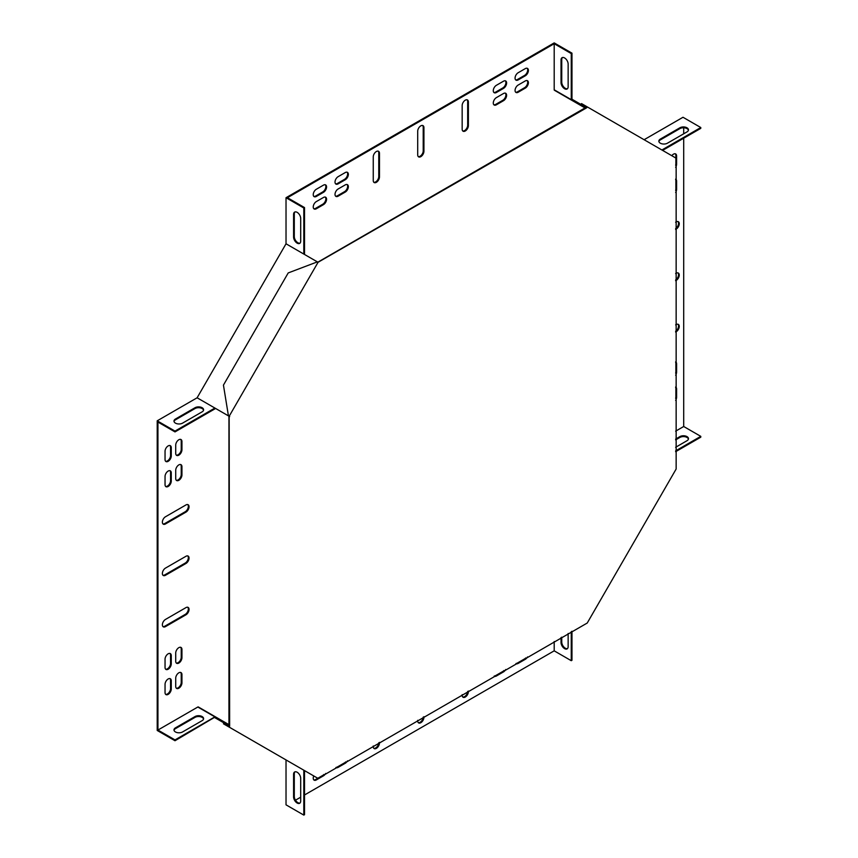 <?xml version="1.0" encoding="UTF-8"?>
<svg xmlns="http://www.w3.org/2000/svg" width="858" height="858" viewBox="0 0 858 858"><rect width="100%" height="100%" fill="white"/><g stroke="black" fill="none" stroke-linecap="round" stroke-linejoin="round"><path stroke-width="1.29" d="M229.654 416.58L228.947 416.162L228.947 725.814L229.654 726.222L229.15 416.28L318.071 262.28L586.733 107.754L586.025 107.347L317.857 262.162M229.654 726.222L229.15 727.091L318.071 778.431L587.237 623.026L676.147 469.026L676.147 158.215L586.518 106.467L586.025 107.347L581.016 104.451L581.52 103.582L586.518 106.467M586.733 107.754L587.237 106.885M229.15 416.28L228.442 415.873L223.445 385.113L288.213 272.93L317.353 261.872L318.071 262.28M228.442 726.683L228.947 725.814L223.949 722.929L223.445 723.798L229.15 727.091M175.718 470.302L175.718 478.517A4.397 2.542 120 0 0 176.63 480.534A4.397 2.542 120 0 0 180.019 479.354A4.397 2.542 120 0 0 181.939 474.924L181.939 466.709A4.397 2.542 120 0 0 181.027 464.693A4.397 2.542 120 0 0 177.638 465.873A4.397 2.542 120 0 0 175.718 470.302M175.718 653.056L175.718 661.271A4.397 2.542 120 0 0 176.63 663.288A4.397 2.542 120 0 0 180.019 662.108A4.397 2.542 120 0 0 181.939 657.678L181.939 649.463A4.397 2.542 120 0 0 181.027 647.447A4.397 2.542 120 0 0 177.638 648.627A4.397 2.542 120 0 0 175.718 653.056M175.718 686.421A4.397 2.542 120 0 0 176.63 688.438A4.397 2.542 120 0 0 180.019 687.258A4.397 2.542 120 0 0 181.939 682.829L181.939 674.613A4.397 2.542 120 0 0 181.027 672.597A4.397 2.542 120 0 0 177.638 673.777A4.397 2.542 120 0 0 175.718 678.206L175.718 686.421M503.507 93.511L496.396 97.619A4.397 2.542 120 0 0 493.522 101.501A4.397 2.542 120 0 0 494.197 105.03A4.397 2.542 120 0 0 496.396 104.805L503.507 100.697A4.397 2.542 120 0 0 506.381 96.825A4.397 2.542 120 0 0 505.705 93.297A4.397 2.542 120 0 0 503.507 93.511M345.248 184.888L338.127 188.996A4.397 2.542 120 0 0 335.253 192.868A4.397 2.542 120 0 0 335.928 196.396A4.397 2.542 120 0 0 338.127 196.182L345.248 192.074A4.397 2.542 120 0 0 348.123 188.192A4.397 2.542 120 0 0 347.447 184.674A4.397 2.542 120 0 0 345.248 184.888M316.345 201.576A4.397 2.542 120 0 0 313.47 205.448A4.397 2.542 120 0 0 314.146 208.977A4.397 2.542 120 0 0 316.345 208.762L323.455 204.654A4.397 2.542 120 0 0 326.34 200.772A4.397 2.542 120 0 0 325.665 197.243A4.397 2.542 120 0 0 323.455 197.469L316.345 201.576M494.154 676.179A4.397 2.542 120 0 0 494.197 676.201A4.397 2.542 120 0 0 496.396 675.986L503.507 671.878A4.397 2.542 120 0 0 505.748 669.487M335.896 767.556A4.397 2.542 120 0 0 335.928 767.578A4.397 2.542 120 0 0 338.127 767.363L345.248 763.255A4.397 2.542 120 0 0 347.479 760.864M165.047 659.212L165.047 667.427A4.397 2.542 120 0 0 165.959 669.444A4.397 2.542 120 0 0 169.348 668.264A4.397 2.542 120 0 0 171.268 663.835L171.268 655.619A4.397 2.542 120 0 0 170.356 653.603A4.397 2.542 120 0 0 166.967 654.783A4.397 2.542 120 0 0 165.047 659.212M165.047 476.469L165.047 484.673A4.397 2.542 120 0 0 165.959 486.69A4.397 2.542 120 0 0 169.348 485.51A4.397 2.542 120 0 0 171.268 481.081L171.268 472.876A4.397 2.542 120 0 0 170.356 470.86A4.397 2.542 120 0 0 166.967 472.039A4.397 2.542 120 0 0 165.047 476.469M345.248 172.565L338.127 176.673A4.397 2.542 120 0 0 335.253 180.555A4.397 2.542 120 0 0 335.928 184.084A4.397 2.542 120 0 0 338.127 183.859L345.248 179.751A4.397 2.542 120 0 0 348.123 175.879A4.397 2.542 120 0 0 347.447 172.351A4.397 2.542 120 0 0 345.248 172.565M503.507 81.199L496.396 85.296A4.397 2.542 120 0 0 493.522 89.178A4.397 2.542 120 0 0 494.197 92.707A4.397 2.542 120 0 0 496.396 92.492L503.507 88.385A4.397 2.542 120 0 0 506.381 84.502A4.397 2.542 120 0 0 505.705 80.974A4.397 2.542 120 0 0 503.507 81.199M313.728 775.922A4.397 2.542 120 0 0 314.146 780.158A4.397 2.542 120 0 0 316.345 779.933L323.455 775.825A4.397 2.542 120 0 0 325.697 773.444M171.268 447.715A4.397 2.542 120 0 0 170.356 445.699A4.397 2.542 120 0 0 166.967 446.879A4.397 2.542 120 0 0 165.047 451.308L165.047 459.523A4.397 2.542 120 0 0 165.959 461.54A4.397 2.542 120 0 0 169.348 460.36A4.397 2.542 120 0 0 171.268 455.93L171.268 447.715L170.56 447.308A4.397 2.542 120 0 0 169.97 445.549M525.289 75.804A4.397 2.542 120 0 0 528.163 71.922A4.397 2.542 120 0 0 527.488 68.404A4.397 2.542 120 0 0 525.289 68.619L518.178 72.726A4.397 2.542 120 0 0 515.304 76.598A4.397 2.542 120 0 0 515.98 80.126A4.397 2.542 120 0 0 518.178 79.912L525.289 75.804L524.581 75.397A4.397 2.542 120 0 0 527.348 71.836A4.397 2.542 120 0 0 527.112 68.243M423.927 151.265L423.927 127.649A4.397 2.542 120 0 0 423.015 125.633A4.397 2.542 120 0 0 419.626 126.812A4.397 2.542 120 0 0 417.707 131.242L417.707 154.858A4.397 2.542 120 0 0 418.618 156.875A4.397 2.542 120 0 0 422.007 155.695A4.397 2.542 120 0 0 423.927 151.265L423.219 150.858L423.219 127.241A4.397 2.542 120 0 0 422.64 125.483M379.472 176.93L379.472 153.314A4.397 2.542 120 0 0 378.56 151.308A4.397 2.542 120 0 0 375.171 152.477A4.397 2.542 120 0 0 373.251 156.907L373.251 180.523A4.397 2.542 120 0 0 374.163 182.539A4.397 2.542 120 0 0 377.552 181.36A4.397 2.542 120 0 0 379.472 176.93L378.764 176.523L378.764 152.906A4.397 2.542 120 0 0 378.174 151.147M462.162 105.577L462.162 129.193A4.397 2.542 120 0 0 463.073 131.21A4.397 2.542 120 0 0 466.462 130.03A4.397 2.542 120 0 0 468.393 125.6L468.393 101.984A4.397 2.542 120 0 0 467.481 99.968A4.397 2.542 120 0 0 464.081 101.147A4.397 2.542 120 0 0 462.162 105.577M185.939 556.295L165.487 568.093A4.397 2.542 120 0 0 162.612 571.975A4.397 2.542 120 0 0 163.288 575.504A4.397 2.542 120 0 0 165.487 575.278L185.939 563.481A4.397 2.542 120 0 0 188.814 559.598A4.397 2.542 120 0 0 188.138 556.07A4.397 2.542 120 0 0 185.939 556.295M185.939 607.625L165.487 619.433A4.397 2.542 120 0 0 162.612 623.305A4.397 2.542 120 0 0 163.288 626.833A4.397 2.542 120 0 0 165.487 626.619L185.939 614.811A4.397 2.542 120 0 0 188.814 610.928A4.397 2.542 120 0 0 188.138 607.41A4.397 2.542 120 0 0 185.939 607.625M165.487 523.948L185.939 512.14A4.397 2.542 120 0 0 188.814 508.268A4.397 2.542 120 0 0 188.138 504.74A4.397 2.542 120 0 0 185.939 504.954L165.487 516.763A4.397 2.542 120 0 0 162.612 520.645A4.397 2.542 120 0 0 163.288 524.163A4.397 2.542 120 0 0 165.487 523.948L164.779 523.541L185.231 511.733A4.397 2.542 120 0 0 187.999 508.183A4.397 2.542 120 0 0 187.752 504.579M417.707 720.323L417.707 720.902A4.397 2.542 120 0 0 418.618 722.919A4.397 2.542 120 0 0 422.007 721.739A4.397 2.542 120 0 0 423.927 717.309L423.927 716.73M462.162 694.658L462.162 695.237A4.397 2.542 120 0 0 463.073 697.254A4.397 2.542 120 0 0 466.462 696.074A4.397 2.542 120 0 0 468.393 691.645L468.393 691.065M373.251 745.988L373.251 746.567A4.397 2.542 120 0 0 374.163 748.584A4.397 2.542 120 0 0 377.552 747.404A4.397 2.542 120 0 0 379.472 742.974L379.472 742.395M675.643 280.748L676.147 280.459A4.397 2.542 120 0 0 679.021 276.576A4.397 2.542 120 0 0 678.346 273.058A4.397 2.542 120 0 0 676.147 273.273L675.643 273.563M675.643 229.418L676.147 229.129A4.397 2.542 120 0 0 679.021 225.246A4.397 2.542 120 0 0 678.346 221.718A4.397 2.542 120 0 0 676.147 221.932L675.643 222.233M675.643 332.078L676.147 331.789A4.397 2.542 120 0 0 679.021 327.917A4.397 2.542 120 0 0 678.346 324.388A4.397 2.542 120 0 0 676.147 324.603L675.643 324.892M675.643 192.471A4.397 2.542 120 0 0 676.597 189.339L676.597 181.124A4.397 2.542 120 0 0 675.686 179.107A4.397 2.542 120 0 0 675.643 179.086M675.643 375.225A4.397 2.542 120 0 0 676.597 372.093L676.597 363.878A4.397 2.542 120 0 0 675.686 361.861A4.397 2.542 120 0 0 675.643 361.84M675.643 400.375A4.397 2.542 120 0 0 676.597 397.243L676.597 389.028A4.397 2.542 120 0 0 675.686 387.012A4.397 2.542 120 0 0 675.643 386.99M175 740.733L157.218 730.469L157.218 420.817L175 431.091L175 431.906L157.936 422.05L157.936 730.051L175 739.907L175 740.733L215.401 716.827A1.008 0.579 120 0 0 214.897 716.88L197.823 707.024L157.936 730.051M228.947 725.814L228.239 725.396L228.743 724.527L198.327 706.971A1.008 0.579 120 0 0 197.823 707.024M295.474 800.203L300.697 797.189M304.526 794.98L554.193 650.836L554.193 641.527M675.643 431.156L683.708 426.501L683.708 138.213M683.708 133.794L683.708 127.767M584.802 107.808L585.306 106.928L571.975 99.228L571.471 100.107L554.397 90.251L585.017 107.926L554.397 90.251A1.008 0.579 -60 0 1 554.193 89.79L571.256 99.646L571.256 53.582L571.975 53.164L554.193 42.9L286.025 197.715L286.025 243.79L317.353 261.872M571.256 53.582L554.193 43.726L554.193 89.79M554.193 43.726L287.451 197.715L304.526 207.572L303.807 207.99L286.025 197.715M675.643 167.321A4.397 2.542 120 0 0 676.597 164.189L676.597 155.974A4.397 2.542 120 0 0 675.686 153.957A4.397 2.542 120 0 0 671.803 155.706M316.345 189.253A4.397 2.542 120 0 0 313.47 193.125A4.397 2.542 120 0 0 314.146 196.654A4.397 2.542 120 0 0 316.345 196.439L323.455 192.331A4.397 2.542 120 0 0 326.34 188.449A4.397 2.542 120 0 0 325.665 184.931A4.397 2.542 120 0 0 323.455 185.146L316.345 189.253M165.047 692.578A4.397 2.542 120 0 0 165.959 694.594A4.397 2.542 120 0 0 169.348 693.414A4.397 2.542 120 0 0 171.268 688.985L171.268 680.78A4.397 2.542 120 0 0 170.356 678.764A4.397 2.542 120 0 0 166.967 679.944A4.397 2.542 120 0 0 165.047 684.373L165.047 692.578M515.937 663.609A4.397 2.542 120 0 0 515.98 663.631A4.397 2.542 120 0 0 518.178 663.406L525.289 659.309A4.397 2.542 120 0 0 527.531 656.917M525.289 88.127A4.397 2.542 120 0 0 528.163 84.245A4.397 2.542 120 0 0 527.488 80.716A4.397 2.542 120 0 0 525.289 80.942L518.178 85.049A4.397 2.542 120 0 0 515.304 88.921A4.397 2.542 120 0 0 515.98 92.45A4.397 2.542 120 0 0 518.178 92.235L525.289 88.127L524.581 87.709A4.397 2.542 120 0 0 527.348 84.159A4.397 2.542 120 0 0 527.112 80.566M181.939 441.559A4.397 2.542 120 0 0 181.027 439.543A4.397 2.542 120 0 0 177.638 440.722A4.397 2.542 120 0 0 175.718 445.152L175.718 453.367A4.397 2.542 120 0 0 176.63 455.384A4.397 2.542 120 0 0 180.019 454.204A4.397 2.542 120 0 0 181.939 449.774L181.939 441.559L181.231 441.151A4.397 2.542 120 0 0 180.641 439.393M644.111 139.715L683 117.267L700.782 127.531L661.893 149.989M304.526 770.613L304.526 814.692L303.807 815.1L286.025 804.836L286.025 759.931M157.218 420.817L197.115 397.79L286.025 243.79M176.298 480.276A4.397 2.542 120 0 0 179.537 478.689A4.397 2.542 120 0 0 181.231 474.517L181.231 466.302A4.397 2.542 120 0 0 180.641 464.543M176.298 663.03A4.397 2.542 120 0 0 179.537 661.443A4.397 2.542 120 0 0 181.231 657.26L181.231 649.056A4.397 2.542 120 0 0 180.641 647.297M176.298 688.18A4.397 2.542 120 0 0 179.537 686.593A4.397 2.542 120 0 0 181.231 682.421L181.231 674.206A4.397 2.542 120 0 0 180.641 672.447M493.865 104.773A4.397 2.542 120 0 0 495.688 104.397L502.799 100.289A4.397 2.542 120 0 0 505.566 96.74A4.397 2.542 120 0 0 505.33 93.147M335.607 196.139A4.397 2.542 120 0 0 337.419 195.774L344.53 191.666A4.397 2.542 120 0 0 347.297 188.117A4.397 2.542 120 0 0 347.061 184.513M313.824 208.719A4.397 2.542 120 0 0 315.637 208.344L322.747 204.236A4.397 2.542 120 0 0 325.514 200.686A4.397 2.542 120 0 0 325.279 197.093M494.487 675.986A4.397 2.542 120 0 0 495.688 675.578L502.799 671.471A4.397 2.542 120 0 0 503.989 670.506M336.229 767.363A4.397 2.542 120 0 0 337.419 766.945L344.53 762.848A4.397 2.542 120 0 0 345.731 761.883M165.626 669.186A4.397 2.542 120 0 0 168.865 667.599A4.397 2.542 120 0 0 170.56 663.427L170.56 655.212A4.397 2.542 120 0 0 169.97 653.453M165.626 486.443A4.397 2.542 120 0 0 168.865 484.845A4.397 2.542 120 0 0 170.56 480.673L170.56 472.458A4.397 2.542 120 0 0 169.97 470.699M335.607 183.827A4.397 2.542 120 0 0 337.419 183.451L344.53 179.343A4.397 2.542 120 0 0 347.297 175.793A4.397 2.542 120 0 0 347.061 172.19M493.865 92.45A4.397 2.542 120 0 0 495.688 92.074L502.799 87.966A4.397 2.542 120 0 0 505.566 84.416A4.397 2.542 120 0 0 505.33 80.824M313.824 779.901A4.397 2.542 120 0 0 315.637 779.525L317.803 778.27M318.329 777.97L322.747 775.418A4.397 2.542 120 0 0 323.949 774.452M165.626 461.282A4.397 2.542 120 0 0 168.865 459.695A4.397 2.542 120 0 0 170.56 455.523L170.56 447.308M515.647 79.869A4.397 2.542 120 0 0 517.471 79.504L524.581 75.397M418.296 156.617A4.397 2.542 120 0 0 421.525 155.03A4.397 2.542 120 0 0 423.219 150.858M373.841 182.282A4.397 2.542 120 0 0 377.07 180.695A4.397 2.542 120 0 0 378.764 176.523M462.752 130.952A4.397 2.542 120 0 0 465.991 129.365A4.397 2.542 120 0 0 467.674 125.182L467.674 101.576A4.397 2.542 120 0 0 467.095 99.818M162.966 575.246A4.397 2.542 120 0 0 164.779 574.871L185.231 563.062A4.397 2.542 120 0 0 187.999 559.513A4.397 2.542 120 0 0 187.752 555.92M162.966 626.576A4.397 2.542 120 0 0 164.779 626.211L185.231 614.403A4.397 2.542 120 0 0 187.999 610.853A4.397 2.542 120 0 0 187.752 607.25M162.966 523.916A4.397 2.542 120 0 0 164.779 523.541M418.296 722.661A4.397 2.542 120 0 0 421.439 721.181A4.397 2.542 120 0 0 423.209 717.138M462.752 696.996A4.397 2.542 120 0 0 465.894 695.516A4.397 2.542 120 0 0 467.674 691.473M373.841 748.326A4.397 2.542 120 0 0 376.984 746.846A4.397 2.542 120 0 0 378.753 742.813M675.643 279.923A4.397 2.542 120 0 0 678.249 276.362A4.397 2.542 120 0 0 677.959 272.898M675.643 228.582A4.397 2.542 120 0 0 678.249 225.032A4.397 2.542 120 0 0 677.959 221.568M675.643 331.252A4.397 2.542 120 0 0 678.249 327.692A4.397 2.542 120 0 0 677.959 324.227M675.643 190.444A4.397 2.542 120 0 0 675.879 188.932L675.879 180.716A4.397 2.542 120 0 0 675.643 179.472M675.643 373.198A4.397 2.542 120 0 0 675.879 371.675L675.879 363.47A4.397 2.542 120 0 0 675.643 362.226M675.643 398.348A4.397 2.542 120 0 0 675.879 396.836L675.879 388.62A4.397 2.542 120 0 0 675.643 387.376M675.643 165.294A4.397 2.542 120 0 0 675.879 163.771L675.879 158.676M675.879 158.065L675.879 155.566A4.397 2.542 120 0 0 675.3 153.807M313.824 196.396A4.397 2.542 120 0 0 315.637 196.032L322.747 191.924A4.397 2.542 120 0 0 325.514 188.363A4.397 2.542 120 0 0 325.279 184.77M165.626 694.337A4.397 2.542 120 0 0 168.865 692.749A4.397 2.542 120 0 0 170.56 688.577L170.56 680.362A4.397 2.542 120 0 0 169.97 678.603M516.269 663.416A4.397 2.542 120 0 0 517.471 662.998L524.581 658.89A4.397 2.542 120 0 0 525.772 657.925M515.647 92.192A4.397 2.542 120 0 0 517.471 91.817L524.581 87.709M176.298 455.126A4.397 2.542 120 0 0 179.537 453.539A4.397 2.542 120 0 0 181.231 449.356L181.231 441.151M585.306 106.928L586.014 107.347M571.975 99.228L571.975 53.164M561.035 82.582L561.035 59.996A5.03 2.906 60 0 1 562.076 57.69A5.03 2.906 60 0 1 565.948 59.041A5.03 2.906 60 0 1 568.146 64.103L568.146 86.69A5.03 2.906 60 0 1 567.106 88.985A5.03 2.906 60 0 1 563.234 87.645A5.03 2.906 60 0 1 561.035 82.582L561.743 82.175L561.743 59.588A5.03 2.906 60 0 1 562.462 57.529M567.438 88.739A5.03 2.906 60 0 1 563.717 86.98A5.03 2.906 60 0 1 561.743 82.175M700.782 127.531L700.782 128.357L662.601 150.397M683.708 426.501L700.782 436.357L700.782 437.183L675.643 451.694M688.416 130.255A5.03 2.906 -0 0 0 685.027 127.906A5.03 2.906 -0 0 0 679.879 128.614L660.328 139.908A5.03 2.906 -0 0 0 658.901 141.549M687.001 131.896A5.03 2.906 0 0 0 688.47 129.848A5.03 2.906 0 0 0 685.36 127.166A5.03 2.906 0 0 0 679.879 127.788L660.328 139.082A5.03 2.906 0 0 0 658.847 141.141A5.03 2.906 0 0 0 661.958 143.822A5.03 2.906 0 0 0 667.438 143.189L687.001 131.896M571.256 631.67L571.256 660.692L571.975 660.285L571.975 631.263M571.256 660.692L554.193 650.836M568.146 633.461L568.146 646.578A5.03 2.906 60 0 1 567.106 648.873A5.03 2.906 60 0 1 563.234 647.533A5.03 2.906 60 0 1 561.035 642.47L561.035 637.569M567.438 648.627A5.03 2.906 60 0 1 563.717 646.868A5.03 2.906 60 0 1 561.743 642.052L561.743 637.162M700.782 436.357L675.643 450.868M675.643 439.06L679.879 436.615A5.03 2.906 180 0 1 685.36 435.982A5.03 2.906 180 0 1 688.47 438.663A5.03 2.906 180 0 1 687.001 440.722L675.643 447.275M675.643 439.886L679.879 437.441A5.03 2.906 180 0 1 685.027 436.733A5.03 2.906 180 0 1 688.416 439.082M175 431.906L214.897 408.88A1.008 0.579 -60 0 0 215.401 408.344L197.115 397.79M228.378 415.497L228.743 416.044M228.239 415.755L214.897 408.054L175 431.091M304.311 254.343A1.008 0.579 120 0 0 304.526 253.646L304.526 207.572M303.807 254.054L303.807 207.99M295.013 211.937A5.03 2.906 -120 0 0 294.294 213.996L294.294 236.583A5.03 2.906 -120 0 0 296.267 241.388A5.03 2.906 -120 0 0 299.989 243.146M300.697 218.511A5.03 2.906 -120 0 0 298.509 213.449A5.03 2.906 -120 0 0 294.626 212.098A5.03 2.906 -120 0 0 293.586 214.403L293.586 236.99A5.03 2.906 -120 0 0 295.785 242.053A5.03 2.906 -120 0 0 299.656 243.404A5.03 2.906 -120 0 0 300.697 241.098L300.697 218.511M203.55 410.199A5.03 2.906 -0 0 0 200.161 407.85A5.03 2.906 -0 0 0 195.013 408.547L175.45 419.841A5.03 2.906 -0 0 0 174.024 421.493M175.45 419.026A5.03 2.906 -0 0 0 173.981 421.074A5.03 2.906 -0 0 0 177.08 423.755A5.03 2.906 -0 0 0 182.561 423.133L202.123 411.84A5.03 2.906 -0 0 0 203.593 409.781A5.03 2.906 -0 0 0 200.493 407.1A5.03 2.906 -0 0 0 195.013 407.732L175.45 419.026L175.45 419.841M228.239 725.396L214.897 717.696M303.807 770.194L303.807 815.1M295.013 771.825A5.03 2.906 -120 0 0 294.294 773.884L294.294 796.471A5.03 2.906 -120 0 0 296.267 801.275A5.03 2.906 -120 0 0 299.989 803.034M293.586 796.878A5.03 2.906 -120 0 0 295.785 801.94A5.03 2.906 -120 0 0 299.656 803.281A5.03 2.906 -120 0 0 300.697 800.986L300.697 778.399A5.03 2.906 -120 0 0 298.509 773.337A5.03 2.906 -120 0 0 294.626 771.986A5.03 2.906 -120 0 0 293.586 774.291L293.586 796.878L294.294 796.471M175 739.907L214.897 716.88M202.123 720.656L182.561 731.949A5.03 2.906 180 0 1 177.08 732.582A5.03 2.906 180 0 1 173.981 729.901A5.03 2.906 180 0 1 175.45 727.852L195.013 716.559A5.03 2.906 180 0 1 200.493 715.926A5.03 2.906 180 0 1 203.593 718.607A5.03 2.906 180 0 1 202.123 720.656M174.024 730.308A5.03 2.906 180 0 1 175.45 728.667L195.013 717.374A5.03 2.906 180 0 1 200.161 716.677A5.03 2.906 180 0 1 203.55 719.015M215.401 716.827L198.327 706.971L215.401 716.827M676.597 397.243L675.879 396.836M676.597 389.028L675.879 388.62M676.597 155.974L675.879 155.566M676.597 164.189L675.879 163.771M675.879 371.675L676.597 372.093M675.879 363.47L676.597 363.878M675.879 188.932L676.597 189.339M675.879 180.716L676.597 181.124M185.231 511.733L185.939 512.14M185.231 614.403L185.939 614.811M164.779 626.211L165.487 626.619M185.231 563.062L185.939 563.481M164.779 574.871L165.487 575.278M467.674 101.576L468.393 101.984M467.674 125.182L468.393 125.6M378.764 152.906L379.472 153.314M423.219 127.241L423.927 127.649M679.879 437.441L679.879 436.615M679.879 128.614L679.879 127.788M660.328 139.908L660.328 139.082M518.178 79.912L517.471 79.504M316.345 196.439L315.637 196.032M323.455 192.331L322.747 191.924M171.268 455.93L170.56 455.523M171.268 688.985L170.56 688.577M171.268 680.78L170.56 680.362M316.345 779.933L315.637 779.525M323.455 775.825L322.747 775.418M525.289 659.309L524.581 658.89M518.178 663.406L517.471 662.998M502.799 87.966L503.507 88.385M495.688 92.074L496.396 92.492M344.53 179.343L345.248 179.751M337.419 183.451L338.127 183.859M170.56 472.458L171.268 472.876M170.56 480.673L171.268 481.081M170.56 655.212L171.268 655.619M170.56 663.427L171.268 663.835M337.419 766.945L338.127 767.363M344.53 762.848L345.248 763.255M495.688 675.578L496.396 675.986M502.799 671.471L503.507 671.878M316.345 208.762L315.637 208.344M323.455 204.654L322.747 204.236M518.178 92.235L517.471 91.817M344.53 191.666L345.248 192.074M337.419 195.774L338.127 196.182M502.799 100.289L503.507 100.697M495.688 104.397L496.396 104.805M181.939 682.829L181.231 682.421M181.939 674.613L181.231 674.206M181.939 449.774L181.231 449.356M181.231 649.056L181.939 649.463M181.231 657.26L181.939 657.678M181.231 466.302L181.939 466.709M181.231 474.517L181.939 474.924M294.294 213.996L293.586 214.403M294.294 236.583L293.586 236.99M561.743 59.588L561.035 59.996M175.45 727.852L175.45 728.667M195.013 716.559L195.013 717.374M195.013 407.732L195.013 408.547M293.586 774.291L294.294 773.884M561.035 642.47L561.743 642.052"/></g></svg>
